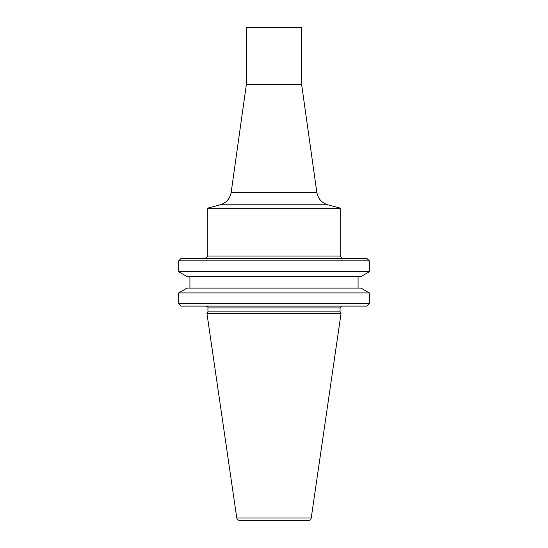 <?xml version="1.0" encoding="UTF-8"?>
<svg xmlns="http://www.w3.org/2000/svg" width="548" height="548" viewBox="0 0 548 548"><rect width="100%" height="100%" fill="white"/><g stroke="black" fill="none" stroke-linecap="round" stroke-linejoin="round"><path stroke-width="0.82" d="M246.374 84.454L301.626 84.454L301.626 27.4L246.374 27.4L246.374 84.454L231.167 192.389C229.989 198.719 226.331 202.849 220.186 204.794L207.267 208.254L207.267 256.06C207.863 256.553 207.062 257.355 204.863 258.464M308.25 520.6L239.75 520.6C235.914 519.353 237.394 518.757 236.777 518.031L206.959 313.559L341.041 313.559L311.223 518.031C310.867 519.62 309.873 520.477 308.25 520.6M341.863 306.113L340.061 307.914L340.061 311.86L207.939 311.86L206.959 313.559M340.061 311.86L341.041 313.559M366.934 306.113L181.066 306.113L178.662 303.715L369.338 303.715L366.934 306.113M178.662 292.927L186.998 288.111L361.002 288.111L369.338 292.927L178.662 292.927L178.662 303.715M369.338 292.927L369.338 303.715M358.077 276.555L358.077 288.111M361.002 276.555L186.998 276.555L178.662 271.74L369.338 271.74L361.002 276.555M178.662 260.862L181.066 258.464L366.934 258.464L369.338 260.862L178.662 260.862L178.662 271.74M369.338 260.862L369.338 271.74M343.137 258.464C341.678 258.32 340.877 257.519 340.733 256.06L207.267 256.06M301.626 84.454L316.833 192.389C318.011 198.719 321.669 202.849 327.814 204.794L340.733 208.254L207.267 208.254M340.733 208.254L340.733 256.06M311.223 518.031L236.777 518.031M340.061 307.914L207.939 307.914L207.939 311.86M327.814 204.794L220.186 204.794M316.833 192.389L231.167 192.389M207.939 307.914C208.446 307.586 207.843 306.983 206.137 306.113M189.923 276.555L189.923 288.111"/></g></svg>

